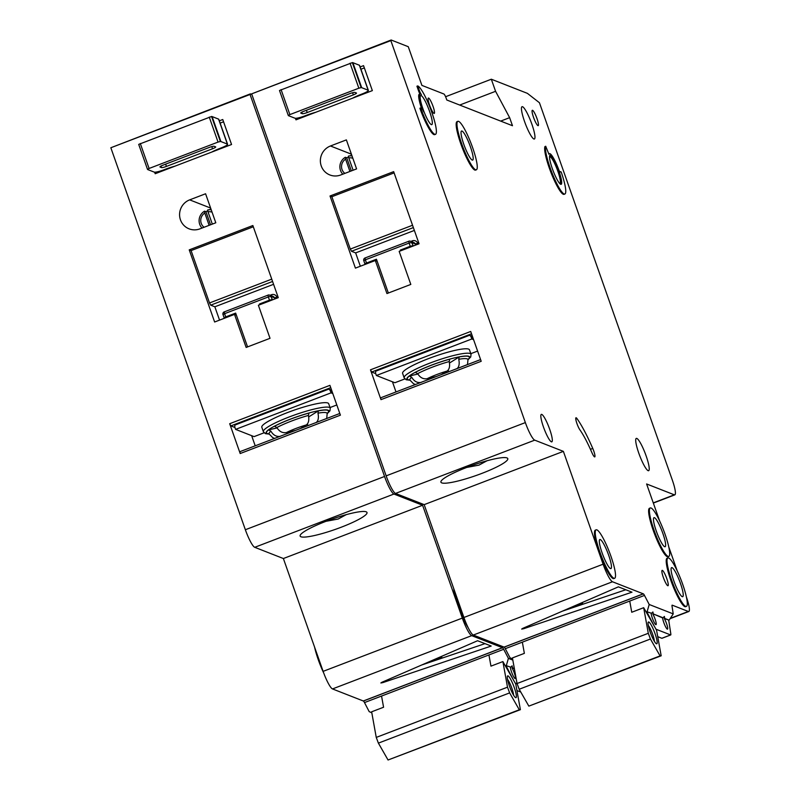 <?xml version="1.0" encoding="UTF-8"?>
<svg xmlns="http://www.w3.org/2000/svg" width="800" height="800" viewBox="0 0 800 800"><rect width="100%" height="100%" fill="white"/><g stroke="black" fill="none" stroke-linecap="round" stroke-linejoin="round"><path stroke-width="1.2" d="M650.14 631.93A11.67 2.01 -110.9 0 1 648.2 622.3A11.67 2.01 -110.9 0 1 655.13 633.88A11.67 2.01 -110.9 0 1 656.42 643.76A11.67 2.01 -110.9 0 1 650.14 631.93M654.37 641.3A9.51 1.64 69.1 0 0 652.68 634.46A9.51 1.64 69.1 0 0 648.32 625.5M648.29 633.3L650.43 639.02L660.09 655.89L528.84 706.12L661.18 655.79L656.56 630.18L643.68 607.69L648.29 633.3L517.05 683.53L519.18 689.25L528.84 706.12M660.09 655.89L661.18 655.79M522.35 642.16L524.36 653.36L512.43 657.92L517.05 683.53M643.68 607.69L631.75 612.26L629.73 601.07M650.43 639.02L519.18 689.25M315.87 112.23A17.29 2.64 160.6 0 0 305.59 115.6L304.79 115.9A8.65 1.32 160.6 0 1 294.99 118.22L288.51 115.69A8.65 1.32 160.6 0 1 288.31 115.51A8.65 1.32 160.6 0 0 288.31 115.51L279.5 90.49L352.36 62.61A8.65 1.32 -19.4 0 1 352.89 62.69L359.37 65.23A8.65 1.32 -19.4 0 1 359.57 65.4L368.37 90.39A8.65 1.32 160.6 0 0 368.17 90.21L361.69 87.68A8.65 1.32 160.6 0 0 361.16 87.6L358.84 88.2L350.05 63.21M281.08 89.6L289.88 114.59L358.84 88.2M364.35 67.91L360.91 69.22M289.88 114.59L288.3 115.48L279.51 90.53M368.37 90.39A8.65 1.32 160.6 0 1 362.06 93.98L361.27 94.29A17.29 2.64 160.6 0 0 352.46 98.23M354.92 92.42L356.4 93A4.32 0.66 160.6 0 1 356.5 93.08A4.32 0.66 160.6 0 1 353.35 94.88L307.21 112.54A4.32 0.66 160.6 0 1 302.31 113.7L300.83 113.12A4.32 0.66 160.6 0 1 300.73 113.03A4.32 0.66 160.6 0 1 303.89 111.24L350.02 93.58A4.32 0.66 160.6 0 1 354.92 92.42M298.51 118.88L298.19 117.94M456.86 368.76C459.07 367.05 459.7 363.9 458.76 359.3L459.22 356.94A32.92 5.02 -19.4 0 1 468.6 356.46A32.92 5.02 -19.4 0 1 467.96 359.48M429.54 105.06A8.21 1.41 -110.9 0 1 428.36 98.07A8.21 1.41 -110.9 0 1 433.06 106.43A8.21 1.41 -110.9 0 1 434.23 113.42A8.21 1.41 -110.9 0 1 429.54 105.06M533.51 117.28A8.21 1.41 -110.9 0 1 532.33 110.3A8.21 1.41 -110.9 0 1 537.02 118.66A8.21 1.41 -110.9 0 1 538.2 125.64A8.21 1.41 -110.9 0 1 533.51 117.28M352.85 158.28A8.65 8.41 -68.6 0 0 348.78 157.92L348.52 156.06A10.81 10.52 111.4 0 1 352.02 155.94M321.25 165.96A15.56 15.15 -68.6 0 0 340.68 174.99L356.59 168.9L346.37 139.89L330.46 145.98A15.56 15.15 -68.6 0 0 321.25 165.96M593.76 451A6.92 1.19 -110.9 0 1 594.76 456.88A6.92 1.19 -110.9 0 1 591.81 452.41A43.23 7.43 -110.9 0 0 579.89 429.83A6.92 1.19 -110.9 0 1 576.67 422.75A6.92 1.19 -110.9 0 1 575.98 417.77A6.92 1.19 -110.9 0 1 577.02 418.63A57.06 9.81 -110.9 0 1 592.76 448.43A6.92 1.19 -110.9 0 1 593.76 451M461.56 143.38A25.94 4.46 69.1 0 0 476.38 169.78A25.94 4.46 69.1 0 0 472.66 147.73A25.94 4.46 69.1 0 0 457.84 121.33A25.94 4.46 69.1 0 0 461.56 143.38M476.38 169.78L475.58 170.08A25.94 4.46 -110.9 0 1 460.76 143.69A25.94 4.46 -110.9 0 1 457.04 121.64L457.84 121.33M470.44 146.86A15.56 2.68 69.1 0 0 461.55 131.02A15.56 2.68 69.1 0 0 463.78 144.25A15.56 2.68 69.1 0 0 472.67 160.09A15.56 2.68 69.1 0 0 470.44 146.86M417.72 85.92L419.29 90.35A4.32 0.74 -110.9 0 0 421.42 94.59A17.29 2.97 -110.9 0 0 420.06 93.95A17.29 2.97 -110.9 0 0 423.75 111.9A4.32 0.74 -110.9 0 0 421.71 108.32L420.69 107.92A25.94 4.46 69.1 0 0 435.51 134.32A25.94 4.46 69.1 0 0 431.79 112.27A25.94 4.46 69.1 0 0 417.72 85.92L416.93 86.22L418.49 90.66A4.32 0.74 69.1 0 0 419.97 93.98M429.57 111.4A15.56 2.68 69.1 0 0 420.68 95.56A15.56 2.68 69.1 0 0 422.91 108.79A15.56 2.68 69.1 0 0 431.8 124.63A15.56 2.68 69.1 0 0 429.57 111.4M654 530.02A25.94 4.46 69.1 0 0 668.82 556.41A25.94 4.46 69.1 0 0 665.1 534.36A25.94 4.46 69.1 0 0 650.28 507.97A25.94 4.46 69.1 0 0 654 530.02M668.82 556.41L668.03 556.72A25.94 4.46 -110.9 0 1 653.21 530.32A25.94 4.46 -110.9 0 1 649.49 508.27L650.28 507.97M662.88 533.49A15.56 2.68 69.1 0 0 653.99 517.66A15.56 2.68 69.1 0 0 656.22 530.89A15.56 2.68 69.1 0 0 665.12 546.73A15.56 2.68 69.1 0 0 662.88 533.49M680.48 583.46A15.56 2.68 69.1 0 0 671.59 567.63A15.56 2.68 69.1 0 0 673.82 580.86A15.56 2.68 69.1 0 0 682.71 596.69A15.56 2.68 69.1 0 0 680.48 583.46M671.6 579.99A25.94 4.46 69.1 0 0 686.42 606.38A25.94 4.46 69.1 0 0 682.7 584.33A25.94 4.46 69.1 0 0 667.88 557.94A25.94 4.46 69.1 0 0 671.6 579.99M686.42 606.38L685.62 606.69A25.94 4.46 -110.9 0 1 670.81 580.29A25.94 4.46 -110.9 0 1 667.08 558.24L667.88 557.94M608.71 555.36A15.56 2.68 69.1 0 0 599.82 539.52A15.56 2.68 69.1 0 0 602.06 552.75A15.56 2.68 69.1 0 0 610.95 568.59A15.56 2.68 69.1 0 0 608.71 555.36M599.84 551.88A25.94 4.46 69.1 0 0 614.65 578.28A25.94 4.46 69.1 0 0 610.93 556.23A25.94 4.46 69.1 0 0 596.11 529.83A25.94 4.46 69.1 0 0 599.84 551.88M614.65 578.28L613.86 578.58A25.94 4.46 -110.9 0 1 599.04 552.19A25.94 4.46 -110.9 0 1 595.32 530.14L596.11 529.83M459.04 605.77A25.94 4.46 69.1 0 0 464.54 619.2A25.94 4.46 69.1 0 1 459.04 605.77A25.94 4.46 69.1 0 1 455.35 593.16A25.94 4.46 69.1 0 0 459.04 605.77M559.66 183.44A14.27 2.45 69.1 0 0 559.91 183.42A14.27 2.45 69.1 0 0 557.87 171.29A14.27 2.45 69.1 0 0 549.72 156.77A14.27 2.45 69.1 0 0 549.51 156.93M549.72 155.59A15.56 2.68 -110.9 0 1 558.14 171.4A15.56 2.68 -110.9 0 1 560.7 184.29M558.94 171.09A15.56 2.68 69.1 0 0 550.05 155.26A15.56 2.68 69.1 0 0 552.28 168.49A15.56 2.68 69.1 0 0 561.17 184.32A15.56 2.68 69.1 0 0 558.94 171.09M564.88 194.01A25.94 4.46 69.1 0 1 552.35 173.68A25.94 4.46 69.1 0 1 545.72 146.31L548.96 154.3A17.29 2.97 -110.9 0 1 549.43 153.64A17.29 2.97 -110.9 0 1 559.31 171.24A17.29 2.97 -110.9 0 1 559.81 172.7L559.61 171.37L561.16 171.96A25.94 4.46 69.1 0 1 564.88 194.01L564.09 194.32A25.94 4.46 -110.9 0 1 551.55 173.99A25.94 4.46 -110.9 0 1 544.92 146.61L545.03 146.57M466.78 467.43L478.99 465.12L487.02 460.76M506.97 457.92A35.45 5.4 -19.4 0 1 507.79 458.63A35.45 5.4 -19.4 0 1 479.06 474.45A35.45 5.4 -19.4 0 1 441.74 482.88A35.45 5.4 -19.4 0 1 440.92 482.18A35.45 5.4 -19.4 0 1 469.65 466.35A35.45 5.4 -19.4 0 1 506.97 457.92M531.91 124.3A17.29 2.97 69.1 0 0 522.03 106.7A17.29 2.97 69.1 0 0 524.51 121.4A17.29 2.97 69.1 0 0 534.39 139A17.29 2.97 69.1 0 0 531.91 124.3M646.17 456A17.29 2.97 69.1 0 0 636.29 438.4A17.29 2.97 69.1 0 0 638.77 453.1A17.29 2.97 69.1 0 0 648.65 470.7A17.29 2.97 69.1 0 0 646.17 456M549.72 429.35A14.7 2.53 69.1 0 0 541.32 414.39A14.7 2.53 69.1 0 0 543.43 426.89A14.7 2.53 69.1 0 0 551.83 441.84A14.7 2.53 69.1 0 0 549.72 429.35M666.83 578.73A8.21 1.41 69.1 0 0 662.14 570.38A8.21 1.41 69.1 0 0 663.31 577.36A8.21 1.41 69.1 0 0 668.01 585.72A8.21 1.41 69.1 0 0 666.83 578.73M646.75 611.7L651.57 613.28L646.75 611.7L654.46 626.52M659.68 521.08L646.61 483.97L674.33 494.82A17.29 2.97 69.1 0 0 674.84 494.85A17.29 2.97 69.1 0 0 672.35 480.15L539.45 102.75L527.39 93.35L491.32 79.22L495.58 91.31L509.64 117.66L512.48 125.72L446.82 100.01L446.25 98.4A4.32 0.74 69.1 0 0 443.91 94.01L421.9 85.39L408.27 46.7L391.16 40L390.84 40.6L525.36 422.59A17.29 2.97 69.1 0 0 534.73 440.15L563.38 451.37L603.11 564.2A17.29 2.97 69.1 0 0 612.49 581.77L643.38 593.87A4.32 0.74 69.1 0 1 644.48 595.42L649.2 604.49L673.22 613.89L669.13 620.16L664.71 618.42L664.38 616.45L663.04 617.77L653.24 613.93L652.91 611.96L651.57 613.28M653.24 613.93L662.64 617.92A6.48 1.11 69.1 0 0 663.79 622.54A6.48 1.11 69.1 0 0 667.5 629.14A6.48 1.11 69.1 0 0 666.57 623.63A6.48 1.11 69.1 0 0 664.31 618.58L669.13 620.16M651.18 613.43A6.48 1.11 69.1 0 0 652.32 618.05A6.48 1.11 69.1 0 0 656.03 624.65A6.48 1.11 69.1 0 0 655.1 619.14A6.48 1.11 69.1 0 0 652.84 614.08M468.65 349.12A35.45 5.4 160.6 0 0 431.33 357.55A35.45 5.4 160.6 0 0 402.61 373.37L404.17 377.81A35.45 5.4 -19.4 0 1 432.89 361.98A35.45 5.4 -19.4 0 1 470.21 353.55A35.45 5.4 -19.4 0 1 471.04 354.26L469.47 349.82A35.45 5.4 160.6 0 0 468.65 349.12M342.79 174.18A10.81 10.52 111.4 0 1 345.34 157.28L345.6 159.14A8.65 8.41 -68.6 0 0 344.87 173.39M435.51 134.32L434.71 134.62A25.94 4.46 -110.9 0 1 419.89 108.23L420.69 107.92M420.06 93.95L419.26 94.25A17.29 2.97 69.1 0 0 421.5 108.24M673.22 613.89L672.04 606.22A4.32 0.74 69.1 0 1 672.14 605.17A4.32 0.74 69.1 0 1 672.23 605.17L688.32 611.47A17.29 2.97 69.1 0 0 688.83 611.5A17.29 2.97 69.1 0 0 686.39 596.94M677.28 571.05L668.8 546.97M534.73 440.15L395.53 493.43L424.18 504.64L463.91 617.48A17.29 2.97 69.1 0 0 473.29 635.05L504.08 647.11L643.28 593.83M395.53 493.43A17.29 2.97 -110.9 0 1 386.15 475.86L525.36 422.59M391.16 40L251.64 93.87L386.15 475.86M644.48 595.42L505.28 648.69L510 657.76L512.62 658.95M505.28 648.69A4.32 0.74 69.1 0 0 504.18 647.14L504.15 647.08M348.64 156.94A15.56 15.15 -68.6 0 0 348.64 156.95A10.81 10.52 -68.6 0 0 346.73 157.82L345.34 157.28M349.93 171.45L345.6 159.14M348.78 157.92L353.11 170.23M351.71 155.07A15.56 15.15 -68.6 0 0 350.23 155.85M295.44 118.3L295.98 119.84L372.35 90.62L363.55 65.64L360.11 66.95M355.42 268.12L375.31 260.51L386.95 293.56L410.81 284.42L399.17 251.38L419.06 243.77L393.66 171.64L330.02 195.99L355.42 268.12M390.84 40.6L251.64 93.87M380.98 399.64L481.2 361.29L470.7 331.47L370.48 369.82L380.98 399.64L380.67 397.81L480.6 359.59M409.84 379.95A32.92 5.02 -19.4 0 1 409.39 376.01L411.72 377.3C414.12 381.34 417.24 383.05 421.09 382.45M409.39 376.01L417.88 374.04M436.31 376.51L427.17 378.69C423.27 379.34 420.1 377.66 417.66 373.64L415.29 372.37A32.92 5.02 -19.4 0 1 449.74 359.19L449.21 361.56C450.12 366.16 449.41 369.33 447.09 371.07L441.36 374.58M448.16 370.1L448.75 371.75M449.5 363.02L459.22 356.94M470.83 353.67L477.61 351.08M473.59 339.65L471.83 338.97L471.26 337.36A4.32 4.21 -68.6 0 0 469.62 335.24L472.42 336.34M404.87 378.92L394.88 382.74L376.38 375.5L471.83 338.97M376.38 375.5L375.81 373.89A4.32 4.21 -68.6 0 1 375.76 371.16L469.62 335.24M375.73 373.62L371.65 372.02L370.48 369.82M523.63 628.73L521.66 629.08L522.73 628.38L618.38 586.85L631.99 592.18L523.63 628.73L523.4 628.09M647.15 611.55L649.2 604.49M655.89 629.01A4.32 0.74 69.1 0 0 656.24 629.31L670.6 634.93A4.32 0.74 69.1 0 0 670.72 634.94A4.32 0.74 69.1 0 0 670.82 633.9L668.73 620.31M657.73 636.67L661.85 638.28A4.32 0.74 -110.9 0 0 661.97 638.29A4.32 0.74 -110.9 0 0 662.06 638.2M563.38 451.37L424.18 504.64M491.32 79.22L445.59 96.72M495.58 91.31L459.69 105.05M509.64 117.66L500.67 121.1M643.38 593.87L504.18 647.14M562.56 611.09L625.8 589.76M580.6 603.25L580.91 604.13L582.6 603.26L581.57 602.84M580.91 604.13L570.48 607.65M400.55 250.85L400.31 250.09L410.25 246.28L409.12 243.06L365.37 259.8L366.51 263.03L376.45 259.22L388.35 293.02M376.45 259.22L376.76 261.06L375.31 260.51M413.36 227.59L351.48 251.27L355.64 252.9L360.34 266.24M351.48 251.27L350.31 249.08L412.54 225.26M394.1 172.9L331.87 196.71L350.31 249.08M331.87 196.71L330.02 195.99M355.64 252.9L414.36 230.43M392.43 381.78L396 391.94M351.34 170.91L346.73 157.82M175.08 166.12A17.29 2.64 160.6 0 0 164.79 169.48L164 169.78A8.65 1.32 160.6 0 1 154.2 172.1L147.72 169.57A8.65 1.32 160.6 0 1 147.52 169.4A8.65 1.32 160.6 0 1 147.51 169.36L138.71 144.38A8.65 1.32 -19.4 0 1 138.71 144.38L211.57 116.49A8.65 1.32 -19.4 0 1 212.1 116.58L218.58 119.11A8.65 1.32 -19.4 0 1 218.78 119.28L227.58 144.27A8.65 1.32 160.6 0 0 227.38 144.1L220.9 141.56A8.65 1.32 160.6 0 0 220.37 141.48L218.05 142.08L209.25 117.09M140.29 143.49L149.09 168.47L218.05 142.08M138.74 144.44A8.65 1.32 -19.4 0 1 138.72 144.41L147.52 169.4M223.56 121.79L220.12 123.1M149.09 168.47L147.51 169.36M227.58 144.27A8.65 1.32 160.6 0 1 221.27 147.87L220.48 148.17A17.29 2.64 160.6 0 0 211.67 152.11M214.13 146.3L215.61 146.88A4.32 0.66 160.6 0 1 215.71 146.97A4.32 0.66 160.6 0 1 212.56 148.76L166.42 166.42A4.32 0.66 160.6 0 1 161.52 167.58L160.04 167A4.32 0.66 160.6 0 1 159.94 166.92A4.32 0.66 160.6 0 1 163.09 165.12L209.23 147.46A4.32 0.66 160.6 0 1 214.13 146.3M157.72 172.76L157.39 171.82M509.35 685.81A11.67 2.01 -110.9 0 1 507.41 676.18A11.67 2.01 -110.9 0 1 514.34 687.77A11.67 2.01 -110.9 0 1 515.63 697.65A11.67 2.01 -110.9 0 1 509.35 685.81M513.58 695.18A9.51 1.64 69.1 0 0 511.89 688.35A9.51 1.64 69.1 0 0 507.53 679.38M507.5 687.18L509.64 692.9L519.3 709.77L388.05 760L520.39 709.67L515.77 684.07L502.89 661.58L507.5 687.18L376.25 737.41L378.39 743.13L388.05 760M519.3 709.77L520.39 709.67M381.55 696.04L383.57 707.24L371.64 711.8L376.25 737.41M502.89 661.58L490.96 666.14L488.94 654.95M509.64 692.9L378.39 743.13M316.07 422.64C318.28 420.94 318.91 417.78 317.97 413.18L318.43 410.83A32.92 5.02 -19.4 0 1 327.81 410.34A32.92 5.02 -19.4 0 1 327.16 413.36M212.05 212.16A8.65 8.41 -68.6 0 0 207.99 211.81L207.73 209.94A10.81 10.52 111.4 0 1 211.23 209.82M180.46 219.84A15.56 15.15 -68.6 0 0 199.89 228.87L215.8 222.78L205.58 193.77L189.67 199.86A15.56 15.15 -68.6 0 0 180.46 219.84M468.34 628.01A25.94 4.46 -110.9 0 1 458.25 606.07A25.94 4.46 -110.9 0 1 453.73 588.57M314.56 647.04A25.94 4.46 69.1 0 0 318.25 659.65A25.94 4.46 69.1 0 0 323.74 673.08M325.99 521.31L338.2 519.01L346.23 514.65M366.18 511.8A35.45 5.4 -19.4 0 1 367 512.51A35.45 5.4 -19.4 0 1 338.27 528.33A35.45 5.4 -19.4 0 1 300.95 536.77A35.45 5.4 -19.4 0 1 300.13 536.06A35.45 5.4 -19.4 0 1 328.86 520.24A35.45 5.4 -19.4 0 1 366.18 511.8M505.96 665.58L510.78 667.16L505.96 665.58L513.67 680.4M514.35 668.56L512.45 667.81L512.12 665.84L510.78 667.16M512.45 667.81L514.41 668.89M510.38 667.32A6.48 1.11 69.1 0 0 511.53 671.93A6.48 1.11 69.1 0 0 515.24 678.53A6.48 1.11 69.1 0 0 514.31 673.02A6.48 1.11 69.1 0 0 512.05 667.97M327.86 403A35.45 5.4 160.6 0 0 290.54 411.43A35.45 5.4 160.6 0 0 261.81 427.25L263.37 431.69A35.45 5.4 -19.4 0 1 292.1 415.87A35.45 5.4 -19.4 0 1 329.42 407.43A35.45 5.4 -19.4 0 1 330.24 408.14L328.68 403.71A35.45 5.4 160.6 0 0 327.86 403M202 228.06A10.81 10.52 111.4 0 1 204.55 211.16L204.81 213.02A8.65 8.41 -68.6 0 0 204.07 227.27M251.84 94.46L250.37 93.88L250.05 94.48L384.56 476.47A17.29 2.97 69.1 0 0 393.94 494.04L422.59 505.25L462.32 618.09A17.29 2.97 69.1 0 0 471.7 635.65L502.59 647.75L363.39 701.03A4.32 0.74 69.1 0 1 364.49 702.58L369.2 711.64L371.83 712.83M506.36 665.43L508.41 658.37L503.69 649.3A4.32 0.74 69.1 0 0 502.59 647.75M508.41 658.37L512.82 660.1M393.94 494.04L254.74 547.31L283.38 558.53L323.12 671.36A17.29 2.97 69.1 0 0 332.5 688.93L363.29 700.99L502.49 647.71M254.74 547.31A17.29 2.97 -110.9 0 1 245.36 529.74L384.56 476.47M250.37 93.88L110.84 147.75L245.36 529.74M207.85 210.83L207.85 210.83A10.81 10.52 -68.6 0 0 205.93 211.7L204.55 211.16M209.14 225.33L204.81 213.02M207.99 211.81L212.32 224.11M210.92 208.95A15.56 15.15 -68.6 0 0 209.44 209.73M154.65 172.18L155.19 173.73L231.55 144.5L222.76 119.52L219.32 120.83M214.63 322L234.52 314.39L246.15 347.44L270.02 338.31L258.38 305.26L278.27 297.65L252.86 225.52L189.23 249.87L214.63 322M250.05 94.48L110.84 147.75M240.19 453.53L340.41 415.17L329.91 385.35L229.69 423.71L240.19 453.53L239.88 451.69L339.81 413.47L239.88 451.69M269.05 433.83A32.92 5.02 -19.4 0 1 268.6 429.89L270.92 431.19C273.32 435.22 276.45 436.93 280.3 436.33M268.6 429.89L277.09 427.92M295.52 430.39L286.38 432.57C282.47 433.23 279.3 431.54 276.87 427.52L274.5 426.25A32.92 5.02 -19.4 0 1 308.95 413.07L308.42 415.44C309.32 420.04 308.62 423.21 306.3 424.95L300.56 428.46M307.37 423.98L307.95 425.63M308.71 416.91L318.43 410.83M330.04 407.55L336.82 404.96M332.79 393.54L331.04 392.85L330.47 391.24A4.32 4.21 -68.6 0 0 328.83 389.12L331.63 390.22M264.07 432.8L254.08 436.62L235.59 429.38L331.04 392.85M235.59 429.38L235.02 427.77A4.32 4.21 -68.6 0 1 234.96 425.05L328.83 389.12M234.93 427.5L230.86 425.9L229.69 423.71M382.84 682.61L380.86 682.96L381.94 682.26L477.59 640.73L491.2 646.06L382.84 682.61L382.61 681.97M515.1 682.89A4.32 0.74 69.1 0 0 515.45 683.19L517.17 683.87M516.94 690.55L520.79 692.06M422.59 505.25L283.38 558.53M421.76 664.97L485.01 643.64M439.81 657.14L440.12 658.01L441.81 657.14L440.78 656.72M440.12 658.01L429.69 661.53M259.76 304.73L259.52 303.97L269.46 300.17L268.33 296.94L224.58 313.68L225.71 316.91L235.66 313.1L247.56 346.9M235.66 313.1L235.97 314.94L234.52 314.39M272.57 281.47L210.69 305.16L214.85 306.79L219.55 320.12M210.69 305.16L209.52 302.96L271.75 279.14M253.31 226.78L191.08 250.6L209.52 302.96M191.08 250.6L189.23 249.87M214.85 306.79L273.57 284.31M251.64 435.66L255.21 445.82M210.55 224.79L205.93 211.7M352.59 92.74L353.35 94.88M306.41 110.27L307.21 112.54M301.77 112.17L302.31 113.7M352.36 62.61L361.16 87.6M352.89 62.69L361.69 87.68M359.37 65.23L368.17 90.21M467.98 359.65A33.29 5.07 160.6 0 0 468.93 356.33A33.29 5.07 160.6 0 0 431.19 365.26A33.29 5.07 160.6 0 0 407.69 379.77A33.29 5.07 160.6 0 0 409.93 380.09M467.82 359.29L467.97 359.63A30.79 4.69 160.6 0 0 467.23 358.9A30.79 4.69 160.6 0 0 458.76 359.3M447.09 371.07A22.25 3.39 160.6 0 0 427.17 378.69M473.02 338.04L471.26 337.36M471.52 333.8L371.65 372.02M612.49 581.77L473.29 635.05M670.6 634.93L661.85 638.28M653.27 502.88L674.33 494.82M688.32 611.47L670.3 618.37M603.11 564.2L463.91 617.48M545.72 146.31L544.92 146.61M419.29 90.35L418.49 90.66M592.76 448.43L590.45 449.32M577.02 418.63L575.78 419.1M415.67 245.06L415.27 243.93L411.57 242.48L413.35 245.95M410.84 241.41L412.32 240.84A4.32 4.21 -68.6 0 1 417.72 243.35L415.27 243.93A2.16 2.1 111.4 0 0 414.07 242.68L410.37 241.23A2.16 2.16 0 0 0 408.81 241.22L409.12 243.06L411.57 242.48A2.16 2.1 -68.6 0 0 408.87 241.23L365.06 257.96L408.77 241.27M364.94 263.86L363.79 260.7L365.37 259.8L365.06 257.96A2.16 2.16 0 0 0 363.79 260.7L364.93 263.93L366.51 263.03L366.74 263.79M417.72 243.35L418.01 244.17M351.4 154.18L330.46 145.98M411.72 377.3A30.79 4.69 160.6 0 0 409.92 380.07L413.39 383.63L415.36 384.53M449.21 361.56A30.79 4.69 160.6 0 0 417.66 373.64M412.32 240.84L412.68 242.13M412.91 246.12A2.16 2.1 111.4 0 1 412.71 245.7L410.25 246.28L410.49 247.05M211.8 146.62L212.56 148.76M165.62 164.15L166.42 166.42M160.98 166.05L161.52 167.58M211.57 116.49L220.37 141.48M212.1 116.58L220.9 141.56M218.58 119.11L227.38 144.1M327.19 413.53A33.29 5.07 160.6 0 0 328.14 410.21A33.29 5.07 160.6 0 0 290.4 419.14A33.29 5.07 160.6 0 0 266.89 433.65A33.29 5.07 160.6 0 0 269.14 433.97L272.59 437.52L274.57 438.41M327.03 413.18L327.18 413.51A30.79 4.69 160.6 0 0 326.44 412.78A30.79 4.69 160.6 0 0 317.97 413.18M306.3 424.95A22.25 3.39 160.6 0 0 286.38 432.57M332.23 391.92L330.47 391.24M330.73 387.68L230.86 425.9M471.7 635.65L332.5 688.93M503.69 649.3L364.49 702.58M462.32 618.09L323.12 671.36M274.88 298.95L274.48 297.81L270.78 296.36L272.55 299.84M270.04 295.29L271.53 294.72A4.32 4.21 -68.6 0 1 276.93 297.23L274.48 297.81A2.16 2.1 111.4 0 0 273.28 296.56L269.58 295.11A2.16 2.16 0 0 0 268.02 295.1L268.33 296.94L270.78 296.36A2.16 2.1 -68.6 0 0 268.08 295.11L224.33 311.85L267.97 295.15M224.15 317.74L223 314.58L224.58 313.68L224.27 311.85A2.16 2.16 0 0 0 223 314.58L224.14 317.81L225.71 316.91L225.95 317.67M276.93 297.23L277.22 298.05M210.61 208.06L189.67 199.86M270.92 431.19A30.79 4.69 160.6 0 0 269.13 433.95L269.04 433.6M308.42 415.44A30.79 4.69 160.6 0 0 276.87 427.52M271.53 294.72L271.89 296.01M272.12 300A2.16 2.1 111.4 0 1 271.91 299.59L269.46 300.17L269.7 300.93M404.17 377.81L406.19 379.76L410.01 380.23M467.97 359.63L467.5 364.57M549.43 153.64L548.81 153.88M670.72 634.94L661.97 638.29M688.83 611.5L670.11 618.66M545.76 146.26L544.96 146.56M468 359.81L470.76 356.92L471.04 354.26M480.6 359.56L380.67 397.81M653.34 503.08L674.84 494.85M263.37 431.69L265.4 433.65L269.22 434.11M327.18 413.51L326.71 418.46M327.21 413.69L329.97 410.8L330.24 408.14"/></g></svg>
